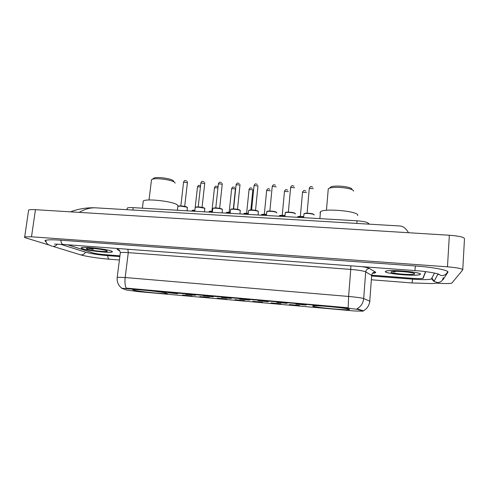 <?xml version="1.0" encoding="UTF-8"?>
<svg xmlns="http://www.w3.org/2000/svg" width="489" height="489" viewBox="0 0 489 489"><rect width="100%" height="100%" fill="white"/><g stroke="black" fill="none" stroke-linecap="round" stroke-linejoin="round"><path stroke-width="0.73" d="M166.401 293.094C161.773 291.792 135.404 289.036 133.002 289.61C132.354 289.714 132.66 289.91 133.925 290.203C139.524 291.585 164.408 294.152 167.018 293.614C167.629 293.528 167.421 293.357 166.401 293.094M349.574 309.421C349.323 308.314 316.585 305.099 313.033 305.821L312.667 306.132C314.244 307.324 345.173 310.332 349.109 309.665L349.574 309.421M295.833 304.103L306.212 305.026L295.833 304.103M276.853 302.416L287.098 303.327L276.853 302.416M258.125 300.747L268.241 301.75L258.125 300.747M239.634 299.103L249.653 300.099L239.634 299.103M221.389 297.483L231.309 298.473L221.389 297.483M203.375 295.882L213.204 296.872L203.375 295.882M185.588 294.299L195.337 295.289L185.588 294.299M168.033 292.74L177.696 293.724L168.033 292.74M289.341 304.561L299.378 305.454L289.341 304.561M270.979 302.923L280.894 303.803L270.979 302.923M252.856 301.303L262.66 302.275L252.856 301.303M234.958 299.702L244.665 300.674L234.958 299.702M217.281 298.125L226.902 299.091L217.281 298.125M199.83 296.566L209.365 297.532L199.83 296.566M182.593 295.032L192.049 295.986L182.593 295.032M363.046 311.175L354.421 310.973L138.32 291.633L126.669 290.069L121.504 288.21L347.214 308.015L357.367 309.354L363.29 311.016M127.183 208.681L127.256 208.076C128.063 207.623 130.037 207.483 133.197 207.648L357.043 220.814C362.777 221.23 366.457 221.975 368.083 223.057L369.342 224.164M67.837 244.824L92.464 252.764C95.337 253.571 99.389 254.194 104.615 254.653L119.933 255.833M371.701 275.185L412.661 278.333C417.985 278.706 421.463 278.687 423.089 278.278L425.717 271.652M60.789 244.323L85.819 252.257C91.04 253.699 98.289 254.818 107.58 255.631L119.842 256.578M371.952 276.028L412.484 279.152C422.05 279.83 428.321 279.794 431.304 279.054L434.556 273.051M436.5 283.088L437.618 283.18C444.849 283.693 449.574 283.681 451.793 283.149L462.747 269.904C462.655 268.712 457.563 267.685 447.478 266.823L31.504 236.792L24.694 236.878C24.083 237.159 24.658 237.575 26.418 238.112L48.876 244.952M462.765 269.58L464.483 238.84C464.416 237.238 459.373 236.04 449.348 235.246L35.453 209.683C31.797 209.469 29.529 209.592 28.637 210.044L28.539 210.704M442.435 280.032L443.113 279.598L447.845 272.318C449.66 270.423 434.018 267.275 415.369 265.973L60.685 240.191C52.482 239.622 47.427 239.683 45.508 240.368C44.67 240.716 44.841 241.193 46.009 241.78M97.335 207.929L95.514 207.819C90.007 207.66 84.56 209.182 79.181 212.385M408.523 232.721C406.041 228.607 403.358 226.376 400.479 226.022L399.519 225.967M420.43 274.256C422.148 272.171 389.58 269.268 385.815 271.157L385.301 271.609C384.819 273.736 415.766 276.444 419.917 274.622L420.43 274.256M111.089 250.955C105.96 248.956 83.448 246.462 81.455 247.678C80.838 247.947 81.278 248.333 82.782 248.822C88.643 250.863 109.988 253.174 112.122 252.006C112.715 251.762 112.366 251.413 111.089 250.955M117.177 277.587L117.219 277.269L125.166 277.526C124.677 281.902 125.001 285.429 126.131 288.107L348.18 307.777L348.614 296.456C356.402 297.159 361.426 297.868 363.682 298.59C363.186 303.143 360.968 306.542 357.031 308.791L363.089 310.674M67.983 244.836L92.739 252.819C95.606 253.62 99.652 254.249 104.878 254.708L119.933 255.863M371.695 275.221L412.484 278.357C417.802 278.73 421.274 278.712 422.899 278.296L425.528 271.627M385.485 271.621C385.002 273.724 415.632 276.407 419.733 274.604L420.247 274.243C421.94 272.177 389.715 269.311 385.992 271.175L385.485 271.621M414.617 273.816C415.601 272.514 395.882 270.606 391.842 271.615L391.004 272.043C390.558 273.565 413.468 275.411 414.55 273.919L414.617 273.816M392.838 271.474L394.886 272.006L393.993 271.395M82.928 248.834C88.723 250.851 109.854 253.137 111.969 251.982C112.549 251.743 112.207 251.395 110.942 250.949C105.862 248.968 83.588 246.499 81.614 247.703C81.003 247.972 81.443 248.345 82.928 248.834M88.277 248.216L93.24 249.323L90.972 248.284M106.413 250.606C103.075 249.335 89.139 247.715 86.81 248.333C86.027 248.504 86.217 248.779 87.378 249.17C91.461 250.619 106.944 252.214 107.293 251.224L106.413 250.606M93.24 249.323L89.481 248.223M353.541 191.175L353.516 190.991C353.437 188.228 334.708 186.058 329.415 188.21L328.272 188.791L328.162 190.074M357.642 215.57L357.685 215.074C357.673 211.132 324.317 208.137 320.46 211.713L320.014 212.935L320.326 213.314M351.933 189.249C351.829 186.829 335.668 184.958 331.065 186.835L329.727 187.953M173.742 181.278L173.222 180.637C170.808 178.497 157.44 176.663 154.011 178.02L153.033 178.754M175.172 183.149L174.555 182.269C171.792 179.818 156.303 177.696 152.36 179.249L151.511 179.677L151.394 180.63M178.088 206.217L177.281 204.818C172.837 201.297 145.979 198.289 143.271 201.028L143.124 202.208M347.214 308.015L347.239 307.66M357.367 309.354L357.404 308.84M126.883 288.473L126.926 288.149M368.003 224.084L368.083 223.057M356.836 223.418L357.043 220.814M132.892 210.05L133.197 207.648M119.408 260.007L109.145 259.182C108.307 258.809 107.831 257.63 107.721 255.643M80.037 254.696L81.009 254.891C82.971 254.94 84.475 254.029 85.532 252.165M109.291 259.213C98.9 258.406 85.691 256.425 80.269 254.763L52.928 246.358C54.689 246.425 56.162 245.698 57.347 244.164M60.88 240.203C61.058 242.532 61.712 243.938 62.843 244.421L414.929 270.594L415.357 265.973M447.686 271.578C446.549 274.298 444.44 275.631 441.365 275.582L437.239 273.693M443.236 277.563C442.698 280.827 440.699 282.489 437.239 282.55L434.067 281.328L432.05 278.21M438.468 282.52C437.197 283.07 435.045 283.418 432.007 283.565L412.141 282.966L412.478 279.152M35.453 209.683L31.504 236.792M449.348 235.246L447.478 266.823M423.407 277.483L423.37 278.088M447.875 271.835L447.845 272.318M371.982 275.649L365.705 271.86L363.682 298.59L370.069 301.279M363.303 310.863C367.141 308.712 369.299 305.429 369.77 301.01L371.695 275.252C372.05 273.192 373.278 272.122 375.369 272.031C376.292 272.648 375.338 273.058 372.508 273.272M127.867 249.286L128.277 252.63L125.166 277.526L348.614 296.456L350.747 269.415L128.277 252.63C124.029 252.324 121.382 252.336 120.337 252.666L120.276 253.161M121.425 287.899L120.899 287.453M119.823 250.949L117.605 249.702C116.675 249.158 117.232 248.803 119.279 248.644M362.196 266.676C366.029 267.306 368.474 267.917 369.519 268.51L375.369 272.031M369.519 268.51C367.349 268.608 366.084 269.726 365.705 271.86C363.486 270.882 358.498 270.069 350.747 269.415L350.864 265.839M121.492 287.948C118.179 285.197 116.749 281.64 117.219 277.269L120.337 252.666C119.829 250.661 119.218 249.708 118.509 249.8L117.605 249.702M303.645 216.896C300.521 216.535 298.424 216.572 297.355 217.024L297.233 217.293M297.581 216.914C298.149 216.334 300.179 216.242 303.669 216.633L298.18 216.548L297.33 217.299M306.438 192.556L302.532 192.263M284.953 215.777C282.067 215.472 280.166 215.527 279.25 215.942L279.14 216.23M279.476 215.832C279.922 215.294 281.756 215.191 284.977 215.508C279.641 215.117 279.463 215.551 279.25 215.942L279.219 216.236M288.345 191.676L284.482 191.346M266.505 214.671C263.864 214.427 262.153 214.494 261.364 214.873L261.273 215.178M261.591 214.763C261.933 214.268 263.583 214.151 266.529 214.408C260.888 214.133 262 214.494 261.364 214.873L261.334 215.184M270.478 190.802L266.658 190.441M248.271 213.589C245.9 213.4 244.372 213.473 243.693 213.815L243.632 214.145M243.925 213.711C244.188 213.259 245.643 213.131 248.296 213.326C243.516 213.143 244.213 213.424 243.693 213.815L243.663 214.145M250.82 209.983L252.85 189.75L249.048 189.549M230.246 212.526L226.242 212.776L226.199 213.118L226.242 212.776C226.817 212.385 225.942 212.171 230.276 212.257C227.929 212.122 226.664 212.257 226.474 212.666M233.351 208.944L235.423 188.876L231.652 188.668M212.452 211.48L208.999 211.743L208.962 212.085M209.237 211.639C209.365 211.272 210.447 211.132 212.477 211.224C208.326 211.224 209.781 211.358 208.999 211.743L208.962 212.104M217.947 187.868L214.469 187.794M194.873 210.453L191.963 210.728L191.926 211.059M192.208 210.618C192.287 210.294 193.186 210.154 194.897 210.197C191.364 210.27 192.727 210.343 191.963 210.728L191.92 211.101M200.447 186.859L197.495 186.932M314.085 215.044L314.103 214.787C313.73 213.736 305.05 212.935 303.993 213.852L303.956 214.28M313.321 188.644L309.292 188.357M304.213 213.742C304.079 212.66 313.37 213.326 313.791 214.433M295.264 214.011L295.289 213.705C294.775 212.666 286.303 211.859 285.283 212.752L285.246 213.173M294.629 187.758L290.643 187.434M285.509 212.648C285.368 211.59 294.421 212.263 294.983 213.351M276.682 212.99L276.719 212.636C276.071 211.609 267.795 210.802 266.811 211.67L266.774 212.079M272.226 186.517L269.861 211.028M276.175 186.884L272.251 186.333C273.706 183.809 273.987 185.013 275.509 185.258M267.043 211.56C266.89 210.527 275.717 211.205 276.413 212.287M258.045 214.989L258.381 211.578C257.611 210.563 249.518 209.757 248.571 210.606L248.534 210.997M255.533 210.368L257.978 185.826L254.054 185.631M248.803 210.496C248.644 209.481 257.263 210.166 258.082 211.23M239.965 213.925L240.276 210.539C239.39 209.53 231.474 208.724 230.563 209.549L230.521 209.934M237.483 209.353L239.989 184.952L236.108 184.744M230.796 209.439C230.625 208.448 239.042 209.139 239.989 210.191M222.122 212.88L222.403 209.506C221.407 208.516 213.65 207.709 212.77 208.51L212.733 208.876M219.659 208.351L222.232 184.09L218.381 183.87M213.008 208.4C212.831 207.434 221.059 208.125 222.116 209.164M204.5 211.841L204.757 208.491C203.65 207.507 196.052 206.7 195.203 207.483L195.166 207.837M202.067 207.354L204.714 183.454L200.875 183.008M195.447 207.373C195.258 206.425 203.308 207.122 204.475 208.149M187.104 210.82L187.324 207.489C186.12 206.511 178.668 205.71 177.849 206.468L177.813 206.81M184.689 206.376L187.409 182.623L183.583 182.159M178.094 206.358C177.892 205.435 185.777 206.132 187.049 207.147M127.054 209.702L127.256 208.076M349.146 309.225L349.109 309.665M167.061 293.29L167.018 293.614M412.141 282.966L371.671 279.794M414.935 270.594C428.236 271.377 441.237 274.225 438.706 274.543L437.863 274.243L434.067 281.328C433.688 281.432 432.93 280.57 431.799 278.73M45.648 240.313C46.638 244.256 47.47 244.378 52.134 246.224M54.523 244.09L63.075 244.476M28.637 210.044L24.694 236.878M400.479 226.022L95.514 207.819C86.779 207.483 78.454 208.827 70.538 211.847M118.454 249.903L119.616 250.557M414.036 273.345L414.55 273.919M106.993 250.845L107.293 251.224M300.356 216.382L302.55 192.079C304.03 189.604 304.158 190.704 305.821 191.04M282.226 215.313L284.5 191.162C285.961 188.687 286.114 189.854 287.709 190.117M264.329 214.261L266.676 190.264C268.106 187.794 268.345 189.005 269.818 189.206M246.645 213.228L249.066 189.377C250.49 186.908 250.784 188.161 252.153 188.314M229.176 212.202L231.67 188.497C233.094 186.034 233.369 187.33 234.708 187.428M235.417 188.497L235.441 188.901M211.926 211.193L214.488 187.629C215.887 185.178 216.224 186.505 217.483 186.56M195.184 207.495L197.513 186.774C198.907 184.322 199.304 185.692 200.466 185.704M313.956 214.488C312.862 213.669 310.246 213.235 306.12 213.198C304.604 213.32 303.895 213.54 303.993 213.852L303.651 217.672M312.703 187.098C310.998 186.712 310.808 185.618 309.311 188.149L307.086 213.167M295.136 213.4C294.03 212.611 291.462 212.183 287.446 212.11C285.906 212.22 285.185 212.434 285.283 212.752L284.928 216.572M293.987 186.168C292.129 185.832 291.982 184.799 290.662 187.238L288.351 212.092M276.56 212.33C275.374 211.572 272.966 211.138 269.335 211.028C267.459 211.126 266.615 211.34 266.811 211.67L266.444 215.484M258.223 211.272C255.631 210.221 253.009 209.805 250.337 210.007L248.571 210.606L248.186 214.414M257.275 184.359C255.839 184.182 255.527 182.91 254.072 185.441L251.609 209.983M240.007 184.97L239.995 184.665M240.117 210.227C237.483 209.182 234.775 208.772 232 208.992L230.563 209.549L230.16 213.351M239.268 183.473C237.917 183.351 237.562 182.036 236.126 184.561L233.583 208.944M222.257 184.121L222.202 183.583M222.238 209.194C219.61 208.173 216.927 207.764 214.194 207.959L212.77 208.51L212.36 212.305M221.493 182.605C220.203 182.519 219.824 181.181 218.4 183.693L215.783 207.923M204.885 208.607L204.689 208.259M204.738 183.283L204.616 182.544M204.585 208.18L196.902 206.926L195.203 207.483L194.775 211.272M203.944 181.749C202.697 181.712 202.33 180.319 200.893 182.837L198.204 206.914M187.489 207.636L187.244 207.238M187.434 182.458L187.232 181.547M187.159 207.177L179.475 205.924L177.849 206.468L177.409 210.252M186.615 180.899C185.417 180.899 185.025 179.487 183.601 181.987L180.844 205.918M320.46 211.713L319.867 218.626M328.272 188.791L326.444 210.307M331.065 186.835L329.415 188.21M143.271 201.028L142.391 208.192M151.511 179.677L149.029 199.989M154.011 178.02L152.36 179.249"/></g></svg>
